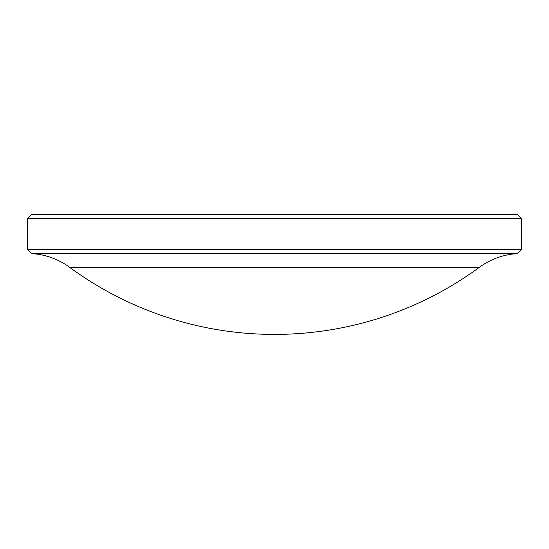 <?xml version="1.0" encoding="UTF-8"?>
<svg xmlns="http://www.w3.org/2000/svg" width="549" height="549" viewBox="0 0 549 549"><rect width="100%" height="100%" fill="white"/><g stroke="black" fill="none" stroke-linecap="round" stroke-linejoin="round"><path stroke-width="0.82" d="M521.55 249.603L517.549 253.604L31.451 253.604L27.45 249.603L521.55 249.603L521.55 218.475L27.45 218.475L31.341 214.584L517.659 214.584L521.55 218.475M274.5 334.416A346.261 346.261 0 0 1 69.641 267.308L479.359 267.308A346.261 346.261 0 0 1 274.5 334.416M31.451 253.604A71.308 71.308 0 0 1 69.641 267.308M517.549 253.604A71.308 71.308 0 0 0 479.359 267.308M27.45 249.603L27.45 218.475"/></g></svg>
